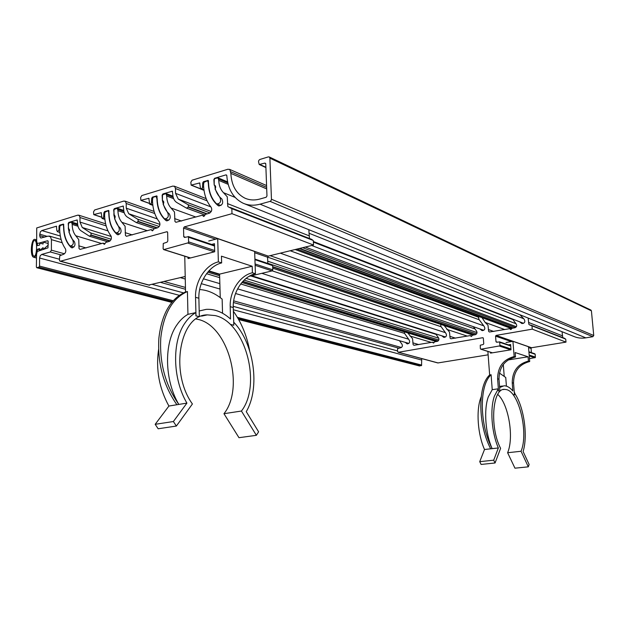 <?xml version="1.0" encoding="UTF-8"?>
<svg xmlns="http://www.w3.org/2000/svg" width="625" height="625" viewBox="0 0 625 625"><rect width="100%" height="100%" fill="white"/><g stroke="black" fill="none" stroke-linecap="round" stroke-linejoin="round"><path stroke-width="0.94" d="M79.312 215.555L79.977 217.508L79.992 222.07L82.258 227.5L90.664 232.93L91.141 233.781L90.828 235.281L89.445 236.219L81.023 230.789C78.781 229.203 77.617 226.547 77.531 222.812L77.125 219.969L68.867 222.391L68.203 223.492L68.602 228.688C69.703 229.398 69.82 230.57 68.953 232.203L72.875 240.391C73.93 243.484 73.109 245.352 70.43 246L69.633 245.477C65.828 240.797 63.891 234.609 63.813 226.93L63.414 224.117L59.656 225.172L59.008 226.273L59.008 229.875L57.492 231.711L56.828 230.531L56.437 226.219L41.812 230.57L40.305 231.898L39.672 235.664L40.281 237.578L40.984 238.023L48.195 236.102L50.469 236.734L51.414 239.633L51.391 250.156L50.313 251.969L41.727 254.422L40.219 255.727L39.586 258.023L39.555 266.109L38.914 267.188L36.789 267.727L36.367 267L36.617 251.672L47.977 247.867L48.18 241.484L47.539 240.773L36.656 243.719L36.719 227.945L77.734 215.148L79.312 215.555M419.359 365.883L421.555 365.5L421.719 358.602M206.57 273.695L219.68 277.648M240.688 283.977L404.453 333.344M82.258 227.5L111.258 236.5M246.109 278.375L438.773 338.203M231.984 213.68L231.836 208.672L313.305 240.5L313.516 245.031L231.984 213.68L184.297 226.898L183.539 228.102L183.734 236.656L184.531 237.438L188.477 236.664L188.609 242.703L163.906 249.57L163.125 248.797L163.25 243.477L167.078 242.156L167.82 240.969L167.656 232.492L166.875 231.727L60.531 261.203L59.758 260.969L59.438 259.984L59.758 255.781L63.688 254.227C65.742 252.969 66.305 251.156 65.398 248.789C61.625 243.305 59.719 236.43 59.656 228.18L59.977 225.82L62.5 224.617L63.273 224.82L63.594 227C63.711 235.906 66.211 242.711 71.094 247.422L71.789 247.812C74.883 246.938 75.727 244.812 74.305 241.438C71.812 239.141 70.086 235.969 69.133 231.922L68.359 228.648L68.531 223.234L71.523 222.016L72.188 224.414C72.242 229.133 73.445 232.922 75.789 235.773L78.766 239.609L79.039 248.586L80.055 249.398L103.055 243.148L105.016 243.742M103.055 243.148L104.281 244.375L105.852 242.367L109.125 241.445C111.305 240.125 111.898 238.258 110.898 235.82C106.836 230.219 104.742 223.164 104.609 214.672L104.93 212.242L107.609 210.977L108.438 211.188L108.797 213.414C109 222.578 111.727 229.562 116.969 234.359L117.625 234.734C120.977 233.906 121.883 231.719 120.344 228.172C117.664 225.828 115.797 222.578 114.742 218.43L113.898 215.07L114.031 209.492L117.258 208.227L117.945 210.672C118.047 215.523 119.359 219.406 121.883 222.328L125.094 226.242L125.461 235.477L126.469 236.289L151.062 229.641L153.102 230.32M151.062 229.641L152.367 230.883L154.047 228.805L157.539 227.82C159.852 226.445 160.469 224.508 159.391 222.016C154.992 216.281 152.688 209.039 152.484 200.297L152.805 197.789L153.672 197.055L156.242 196.469L156.945 198.953C157.242 208.391 160.211 215.555 165.859 220.445L166.453 220.781C170.094 220.031 171.086 217.781 169.422 214.031C166.531 211.641 164.508 208.32 163.344 204.055L162.406 200.602L162.5 194.859L166 193.531L166.695 196.023C166.844 201.023 168.281 205.016 171.008 207.992L174.484 211.992L174.953 221.508L175.93 222.297L202.305 215.227L204.43 216.008M202.305 215.227L203.688 216.484L205.492 214.328L209.227 213.273C211.695 211.828 212.336 209.828 211.156 207.266C206.398 201.398 203.867 193.961 203.562 184.953L203.883 182.359L206.922 180.961L207.875 181.156L208.328 183.516C208.734 193.242 211.977 200.594 218.078 205.578L218.562 205.867C222.547 205.234 223.633 202.922 221.828 198.93C218.719 196.5 216.516 193.086 215.234 188.703L214.742 185.273L214.195 185.156L214.25 179.234L215.18 178.461L218.047 177.852L218.75 180.391C218.961 185.539 220.531 189.641 223.484 192.68L227.242 196.766L227.836 206.578L231.836 208.672M309.461 238.492L308.828 229.695M230.289 207.539L311.672 239.359M267.805 263.445L267.57 257.195L268.281 256.117L313.516 245.031M249.078 276.328L272.078 270.914L272.789 269.836L272.633 265.633L271.938 264.898M148.883 285.008L185.203 276.484M311.828 239.445L312.812 240.305M223.758 192.789L235.078 197.383L223.789 192.805M171.008 207.992L195.852 217.039M121.883 222.328L147.305 230.703M75.789 235.773L101.68 243.539M125.469 201.477L126.195 203.477L126.25 208.172L128.711 213.734L137.734 219.242L138.25 220.117L137.93 221.664L136.422 222.633L127.422 217.141C125.016 215.531 123.758 212.805 123.633 208.961L123.203 206.055L114.383 208.617L113.688 209.766L114.219 215.125C115.344 215.875 115.453 217.078 114.555 218.719L118.813 227.102C119.953 230.359 119.07 232.281 116.164 232.883L115.398 232.375C111.297 227.594 109.172 221.25 109.031 213.352L108.609 210.461L104.586 211.586L103.898 212.719L103.594 217.625L102.023 218.461L101.188 212.703L93.75 214.594L93.531 211.859L94.664 209.977L123.781 201.078L125.469 201.477M128.711 213.734L159.961 224.398M267.719 261.172L477.039 332.594M272.227 270.859L441.008 326.68M174.664 186.469L175.461 188.523L175.562 193.359L178.242 199.07L187.945 204.641L188.508 205.539L188.18 207.141L186.508 208.133L176.891 202.586C174.305 200.953 172.93 198.164 172.766 194.203L172.312 191.219L162.875 193.953L162.141 195.141L162.406 200.602L162.828 200.68C163.969 201.484 164.07 202.711 163.148 204.359L167.773 212.945C169 216.383 168.039 218.367 164.883 218.898L164.164 218.414C159.734 213.531 157.414 207.016 157.188 198.883L156.75 195.922L152.43 197.109L151.703 198.289L151.422 203.344L149.719 204.211L148.836 198.312L140.875 200.328L140.617 197.516L141.812 195.562L172.852 186.078L174.664 186.469M178.242 199.07L211.234 211.523M305.305 247.047L516.375 326.742M290.195 250.75L479.102 319.727M269.422 157.062L269.883 158.141L271.453 199.25L271.078 200.594L270.078 201.383L260.047 204.172C253.984 205.805 248.344 205.484 243.125 203.219C233.25 198.336 227.813 189.125 226.805 175.594L225.961 174.867L214.633 178.297L213.859 179.523L214.195 185.156L214.742 185.273C215.883 186.133 215.977 187.383 215.023 189.016L220.055 197.828C221.391 201.484 220.336 203.523 216.883 203.945L216.242 203.508C211.453 198.516 208.906 191.828 208.594 183.438L208.133 180.414L203.477 181.672L202.711 182.891L202.453 188.109L200.602 189.008L199.68 182.961L191.133 185.117L190.836 182.219L192.102 180.195L227.977 169.227L229.93 169.617L230.852 173.391C231.516 185.469 236.203 193.719 244.898 198.148C249.508 200.195 254.492 200.492 259.859 199.031L266.148 197.258L266.969 195.984L265.766 163.859L264.875 163.094L259.211 164.492L258.508 161.602L258.883 160.281L259.859 159.484L268.391 156.875L269.422 157.062M244.508 203.781L573.68 336.406C577.5 338.039 581.539 338.516 585.805 337.852L592.836 336.703L593.742 335.508L591.414 310.82L590.844 310.031M34.438 240.633L34.742 240.625C37.656 240.281 36.766 256.781 34.367 256.078L34.086 256.086C31.172 256.477 32.031 239.953 34.438 240.633M48.172 245.187L43.086 249.547L43.094 247.602L39.68 250.531L39.688 248.594L37.5 249.227C36.914 254.523 35.68 257.211 33.781 257.281C29.75 256.727 31.109 237.953 35.062 239.438C36.375 239.961 37.195 242.031 37.516 245.656L39.703 245.016L39.711 243.078L43.102 244.016L43.109 242.078L48.172 243.469L48.172 245.187M39.68 249.828L37.5 249.227M407.766 332.906L412.563 338.703L413.133 344.695L413.992 345.289L432.422 342.211L434.016 342.695M444.141 325.516L449.492 332.094L450.117 338.203L450.945 338.781L470.219 335.594L471.852 336.133M482.039 317.672L485.141 322.414L487.984 325.203L488.672 331.438L489.453 332L509.641 328.695L511.297 329.305M528.156 318.062L528.891 324.375L529.602 324.906L565.727 339.102L565.992 342.125L532.258 329.156L531.984 325.922M562.75 337.609L562.047 331.719M530.781 325.117L564.453 338.273M532.258 329.156L496.109 335.398L495.563 336.141L495.992 341.703L496.641 342.25L499.664 341.93L499.969 345.852L480.984 349.203L480.352 348.664L480.266 345.203L483.211 344.516L483.75 343.781L483.344 338.25L482.703 337.711L398.453 352.266L397.5 351.398L397.594 348.609L400.773 347.75C402.406 347.008 402.805 345.82 401.961 344.195L399.461 340.695M531.406 352.633L531.062 348.43L531.578 347.734L565.992 342.125M529.477 358.656L535.305 357.555L535.203 354.281L534.648 353.766M519.602 321.789L521.805 323.453C524.82 323.242 525.578 321.805 524.086 319.133L519.992 314.773M509.641 328.695L510.742 329.578L512.062 328.273L514.891 327.773C516.742 326.961 517.172 325.703 516.18 323.984L512.547 319.047M478.133 317.086L477.984 316.172M479.875 328.945L482 330.547C484.828 330.234 485.523 328.812 484.094 326.281L479 319.445L478.453 317.203M470.219 335.594L471.289 336.469L472.539 335.188L475.25 334.711C477.023 333.922 477.445 332.688 476.508 331.008L473.328 326.656M441.766 335.789L443.82 337.336C446.477 336.953 447.125 335.555 445.766 333.133L440.914 326.414L440.664 324.352M432.422 342.211L433.453 343.078L434.641 341.82L437.242 341.367C438.945 340.602 439.359 339.391 438.469 337.734L435.656 333.852M405.18 342.336L407.172 343.844C409.672 343.406 410.273 342.031 408.984 339.711L404.367 333.102L404.625 331.953M398.133 352.25L437.859 362.953L488.133 354.82M564.57 338.336L565.344 338.953M485.141 322.414L504.727 329.555M446.781 329.352L467.297 336.109M478.148 317.133L478.75 317.359M409.977 336L431.32 342.406M196.078 318.977L197.719 319.32C228.109 325.391 244.961 387.461 223.969 413.703L238.977 437.695L256.367 435.32L241.438 411.031C262.094 384.586 245.211 321.844 215.125 315.57L207.336 314.875C180.086 314.539 169.305 372.07 192.414 403.977L176.359 426.047L158.164 428.773L155.18 424.312L168.906 406.047C159.164 388.297 155.727 369.438 158.594 349.477M208.719 241.016L217.711 238.641L218.367 261.875C205.602 264.773 194.914 281.531 195.547 297.328L195.992 315.844L199.328 316.672L195.922 315.859L195.844 312.594L187.945 314.336C183.875 316.641 180.281 320.023 177.172 324.5C163.797 342.789 164.367 380.195 178.82 404.422L168.906 406.047M176.359 426.047L173.383 421.531L186.914 403.102L178.82 404.422C165.383 385.156 159.375 362.992 160.789 337.93C163.555 313.641 172.438 298.172 187.43 291.531L185.547 291.977L184.758 256.219M186.914 403.102C172.477 378.727 171.852 341.133 185.141 322.781C188.234 318.297 191.797 314.898 195.844 312.594M185.547 291.977C170.539 298.617 161.648 314.07 158.867 338.328C157.438 363.367 163.445 385.5 176.891 404.734M222.547 313.242L222.141 299.125C214.953 293.234 207.453 290.039 199.641 289.531M220.25 297.633L219.578 274.125L252.188 266.258L252.406 272.766C239.898 275.461 229.5 291.492 230.203 306.68L230.508 319.016C222.75 312.047 214.617 308.836 206.125 309.375L199.188 310.992M230.734 324.469L233.75 325.242L230.672 324.477M233.812 325.227L233.266 307.508C232.555 292.375 242.93 276.406 255.422 273.734L254.648 251.484L217.711 238.641M252.406 272.766L255.422 273.734M233.383 311.242C241.445 322.562 246.875 335.742 249.68 350.773M233.719 322.188C254.133 343.391 260.422 387.82 246.258 411.648L258.602 431.812L256.367 435.32M218.367 261.875L221.641 262.922L221.445 256.172L252.188 266.258M208.906 270.859L219.578 274.125M199.328 316.672L198.875 298.227C198.242 282.484 208.898 265.797 221.641 262.922M188.031 257.242L188.062 258.578L214.695 251.75L214.477 243.703L211.641 244.445M187.945 314.336L187.43 291.531M241.438 411.031L223.969 413.703M173.383 421.531L155.18 424.312M514.32 392.891C523.734 405.773 528.18 435.352 523.109 451.516L529.125 464.453L528.312 466.836L521.047 451.266C528.781 433.117 519.016 391.758 506.313 389.586L504.547 389.383C492.461 388.062 489.453 427.531 500.602 448.328L495.062 462.984L481.102 464.438L479.727 461.664L484.516 449.5C477.727 434.453 476.023 410.641 480.727 397.992L481.25 396.609M506.055 342.484L512.938 341.328L514.156 356.539C503.266 359.461 497.75 366.891 497.602 378.82L498.531 390.922L499.922 391.266L498.484 390.93L498.32 388.797L492.234 389.672L488.281 396.93C483.656 409.617 485.391 433.523 492.156 448.648L484.516 449.5M495.062 462.984L493.703 460.18L498.359 447.953L492.156 448.648C486 436.742 482.711 422.695 482.273 406.516C482.359 390.688 485.305 380.094 491.102 374.734L489.648 374.953L487.875 351.43M498.359 447.953C491.617 432.773 489.852 408.789 494.414 396.07L498.32 388.797M489.648 374.953C483.844 380.312 480.891 390.906 480.789 406.719C481.219 422.891 484.516 436.922 490.672 448.812M506.422 386.141L505.742 377.484L499.406 373.055M508.078 359.953L528.07 356.789L528.43 361.102C517.75 363.93 512.352 371.148 512.234 382.766L512.828 390.938C509.914 387.477 506.977 385.766 504.023 385.797L499.633 387.523M504.188 375.969L503.297 364.523M513.164 394.547L514.438 394.883L513.117 394.555M514.484 394.875L513.547 383.117C513.664 371.531 519.055 364.328 529.711 361.516L528.492 346.734L512.938 341.328M528.43 361.102L529.711 361.516M514.234 391.773L515.133 394.094M514.156 356.539L515.508 356.969L515.156 352.547L528.07 356.789M499.922 391.266L498.992 379.195C499.133 367.297 504.641 359.891 515.508 356.969M490.477 352.25L490.539 353.125L511.016 349.773L510.594 344.492L508.43 344.859M492.234 389.672L491.102 374.734M497.734 394.391C508.555 403.875 514.234 437.375 507.617 452.734L514.953 468.18L528.312 466.836M521.047 451.266L507.617 452.734M493.703 460.18L479.727 461.664M79.977 217.508L106.141 225.883M38.914 267.188L172.453 301.609M238.094 318.531L421.211 365.727M60.336 225.383L59.656 225.172M69.359 222.539L68.867 222.391M90.961 234.992L110.141 240.852M208.789 270.984L219.586 274.281M242.852 281.391L438.039 341.023M50.313 251.969L61.117 254.953M160.805 282.461L185.492 289.273M233.461 302.516L398.688 348.117M51.414 239.633L62.195 242.75M44.727 237.125L39.672 235.664M60.336 236.039L41.812 230.57M397.469 350.891L233.25 306.359M183.523 292.875L152.57 284.484M59.438 259.227L41.727 254.422M39.586 258.023L179.336 295.336M233.336 309.758L421.352 359.961M421.68 365.078L237.406 317.352M173.227 300.734L39.555 266.109M39.68 234.18L47.242 236.383M401.414 347.5L233.672 300.852M220.234 297.109L219.086 296.789M185.453 287.438L164.398 281.586M64.484 253.797L51.391 250.156M59.695 230.086L59.008 229.875M437.812 341.164L242.648 281.609M219.594 274.578L208.586 271.219M109.844 241.086L90.828 235.281M438.805 340L244.109 280.125M111.172 239.234L90.664 232.93M76.852 219.977L77.359 220.133M63.156 224.117L63.641 224.266M56.188 226.227L56.664 226.367M59.008 226.273L59.711 226.484M419.695 365.977L238.641 319.492M171.844 302.336L37 267.719M47.539 240.773L47.992 240.906M79.992 222.07L107.984 230.898M250.766 275.93L435.938 334.336M72.875 240.391L73.398 240.539M203.391 278.797L219.852 283.641M237.594 288.859L408.211 339.07M72.188 223.203L77.695 224.922M86.047 247.938L78.773 245.828M117.93 209.422L123.883 211.461M166.672 194.742L173.156 197.188M218.719 179.062L227.805 182.883M132.297 234.922L125.156 232.641M181.578 221.055L174.602 218.586M309.07 235.797L227.43 203.57M183.539 228.102L215.594 239.195M254.688 252.734L267.57 257.195M188.719 237.305L214.539 246.023M254.93 259.656L272.633 265.633M188.062 243.141L214.367 251.836M255.125 265.312L272.078 270.914M166.875 231.727L167.477 231.93M268.281 256.117L184.297 226.898M190.539 257.938L163.906 249.57M272.789 269.836L255.078 263.953M214.664 250.523L188.828 241.938M185.367 237.211L183.734 236.656M149.617 285.203L60.531 261.203M218.75 180.391L228.164 184.328M166.695 196.023L173.625 198.633M218.078 205.578L219.211 206.023M165.859 220.445L167.141 220.891M116.969 234.359L118.344 234.797M117.945 210.672L124.242 212.812M71.094 247.422L72.531 247.836M72.188 224.414L77.969 226.211M126.195 203.477L154.773 213.516M138.07 221.359L157.398 227.859M272.664 266.633L475.148 334.734M102.781 218.32L104.844 219M114.867 208.789L114.383 208.617M105.281 211.812L104.586 211.586M103.898 212.719L104.648 212.969M104.672 216.672L103.93 216.43M104.875 219.297L102.32 218.461M101.617 217.133L94.234 214.719M100.891 212.703L101.43 212.883M108.305 210.461L108.852 210.648M122.883 206.047L123.453 206.25M474.711 334.805L272.68 266.938M156.844 228.016L137.93 221.664M476.516 333.938L267.797 263.273M159.203 226.508L137.734 219.242M126.25 208.172L157.281 218.922M267.57 257.117L474.742 328.875M118.813 227.102L119.414 227.297M261.844 273.328L444.984 332.516M175.461 188.523L207.086 200.813M313.383 242.102L512.859 319.594M188.32 206.82L207.172 213.852M299.789 248.398L513.336 328.047M186.664 208.172L205.07 215L186.508 208.133M297.008 249.078L511.758 328.68L296.992 249.086M150.555 204.07L152.781 204.875M163.344 194.133L162.875 193.953M153.141 197.375L152.43 197.109M151.703 198.289L152.5 198.578M152.562 202.398L151.766 202.109M152.828 205.211L150.062 204.219M149.305 203.305L141.398 200.453M148.484 198.305L149.094 198.531M156.391 195.914L157.016 196.148M171.938 191.211L172.586 191.461M512.914 328.117L299.266 248.523M206.625 214.008L188.18 207.141M515.469 327.578L302.656 247.695M209.992 212.914L187.945 204.641M175.562 193.359L210.828 206.867M311.664 245.484L515.922 323.711M167.773 212.945L168.477 213.195M280.336 253.164L483.328 325.688M269.883 158.141L591.414 310.82M270.078 201.383L592.836 336.703M201.539 188.867L203.945 189.828M230.797 171.727L266.641 187.328M215.102 178.492L214.633 178.297M204.203 181.969L203.477 181.672M264.875 163.094L265.68 163.477M204 190.219L201.008 189.023M202.711 182.891L203.555 183.234M203.672 187.18L202.813 186.828M200.281 188.664L191.695 185.234M199.266 182.945L199.961 183.227M207.711 180.391L208.414 180.68M225.961 174.867L226.703 175.188M230.852 173.391L266.703 188.93M265.891 167.25L260.047 164.555M593.742 335.508L271.453 199.25M220.055 197.828L220.914 198.164M309.414 233.406L523.359 318.594M260.047 204.172L585.805 337.852M418.82 344.594L412.812 342.844M455.547 338.164L449.773 336.32M493.813 331.469L488.297 329.516M562.383 335.797L528.492 322.422M495.563 336.141L511.32 341.594M528.562 347.562L531.062 348.43M499.875 342.352L510.719 346.016M528.938 352.164L535.203 354.281M499.563 346.109L510.766 349.812M529.25 355.922L534.914 357.797M482.703 337.711L483.18 337.867M531.578 347.734L496.109 335.398M492.453 352.812L480.984 349.203M535.438 357.102L529.172 355.023M510.953 348.969L500.109 345.367M497.281 342.141L495.992 341.703M438.164 362.961L398.453 352.266M521.422 323.242L522.305 323.586M481.531 330.297L482.547 330.648M443.281 337.062L444.406 337.414M406.586 343.547L407.781 343.891M230.203 306.68L233.266 307.508M195.547 297.328L198.875 298.227M512.234 382.766L513.547 383.117M497.602 378.82L498.992 379.195M89.445 236.219L107.836 241.805M207.773 272.164L219.625 275.758M241.859 282.516L436.219 341.547M49.414 236.07L61.117 239.484M57.492 231.711L59.852 232.414M36.789 267.727L171.805 302.383M238.672 319.547L419.523 365.969M78.664 215.141L105.625 223.828M70.43 246L73.922 247.008M180.422 277.656L185.266 279.047M201.273 283.656L220 289.047M235.539 293.516L408.883 343.406M230.172 207.461L311.719 239.375M163.594 249.57L190.375 257.984M188.258 236.531L214.523 245.414M254.906 259.078L272.18 264.922M156.242 196.469L157.156 196.812M60.148 261.211L149.242 285.211M62.938 224.609L63.813 224.883M108.117 210.984L109.008 211.281M207.625 180.992L208.539 181.367M218.047 177.852L227.586 181.875M166 193.531L172.938 196.164M117.258 208.227L123.727 210.438M71.523 222.016L77.578 223.906M136.422 222.633L154.5 228.68M272.727 268.203L472.891 335.125M102.023 218.461L104.891 219.398M93.945 214.719L101.617 217.234M124.867 201.086L154.094 211.422M116.164 232.883L119.844 234.047M251.695 275.719L445.57 336.992M149.719 204.211L152.844 205.336M141.055 200.445L149.312 203.422M174.125 186.117L206.164 198.633M164.883 218.898L168.75 220.242M270.133 255.664L483.781 330.312M295.156 249.531L478.477 317.211M200.602 189.008L204.023 190.367M191.297 185.219L200.398 188.859M229.5 169.328L266.578 185.555M259.32 164.539L265.906 167.57M269.258 156.953L590.938 310.07M244.898 198.148L246.219 198.688M216.969 203.977L220.93 205.516M313.352 241.5L523.602 323.344M33.781 257.281L36.406 257.984M35.062 239.438L36.484 239.836M530.688 325.062L564.484 338.289M480.742 349.188L492.328 352.828M499.492 341.836L510.687 345.617M528.906 351.781L534.836 353.789M201.555 316.133L207.336 314.875M503.18 389.578L504.547 389.383M499.547 386.445L502.516 386.016"/></g></svg>
